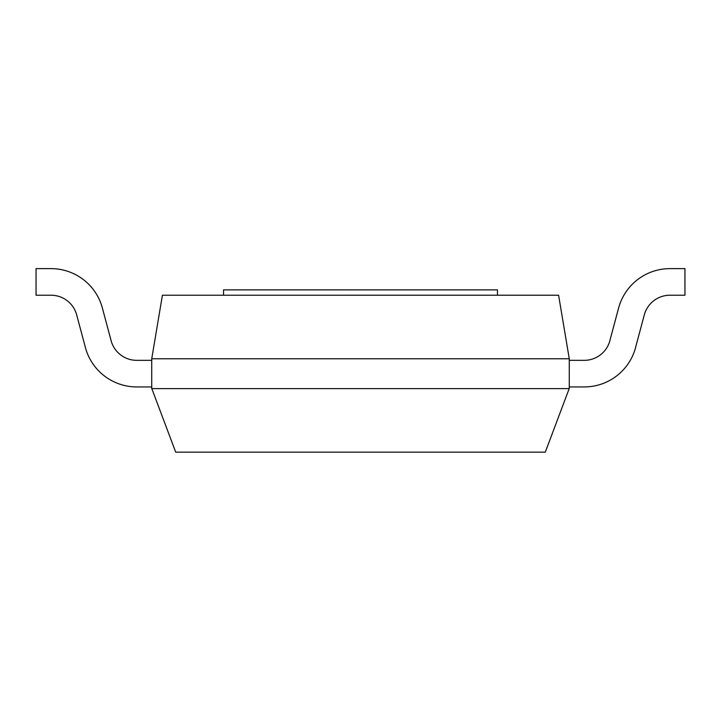 <?xml version="1.0" encoding="UTF-8"?>
<svg xmlns="http://www.w3.org/2000/svg" width="721" height="721" viewBox="0 0 721 721"><rect width="100%" height="100%" fill="white"/><g stroke="black" fill="none" stroke-linecap="round" stroke-linejoin="round"><path stroke-width="1.08" d="M231.486 452.157L210.604 452.157M497.445 295.222L497.445 289.887L223.555 289.887L223.555 295.222M151.798 388.583L175.717 452.157L545.283 452.157L569.202 388.583M151.734 358.77L151.734 388.61L569.266 388.61L569.266 358.77L558.595 295.213L162.414 295.222L151.734 358.77L569.266 358.77M85.411 347.585A53.183 53.183 0 0 0 136.765 386.934L151.734 386.934M151.734 360.347L136.765 360.347A26.596 26.596 0 0 1 111.088 340.663A26.596 26.596 0 0 0 136.765 360.347A26.596 26.596 0 0 1 111.088 340.663A26.596 26.596 0 0 0 136.765 360.347M76.669 314.906L85.429 347.576L76.669 314.906M111.115 340.663L102.391 308.11L111.115 340.663M102.409 308.101A53.183 53.183 0 0 0 51.02 268.627L36.05 268.627L36.05 295.222L51.02 295.222A26.596 26.596 0 0 1 76.696 314.897A26.596 26.596 0 0 0 51.02 295.222A26.596 26.596 0 0 1 76.696 314.897A26.596 26.596 0 0 0 51.02 295.222M584.235 386.934L569.266 386.934L584.235 386.934A53.183 53.183 0 0 0 635.589 347.585M635.534 347.567L644.295 314.897A26.596 26.596 0 0 1 669.98 295.222L684.95 295.222L684.95 268.627L669.98 268.627A53.183 53.183 0 0 0 618.591 308.101L609.849 340.654M584.235 360.347A26.596 26.596 0 0 0 609.912 340.663A26.596 26.596 0 0 1 584.235 360.347A26.596 26.596 0 0 0 609.912 340.663A26.596 26.596 0 0 1 584.235 360.347L569.266 360.347M684.95 268.627L669.98 268.627M644.304 314.897A26.596 26.596 0 0 1 669.98 295.222A26.596 26.596 0 0 0 644.304 314.897A26.596 26.596 0 0 1 669.98 295.222"/></g></svg>
